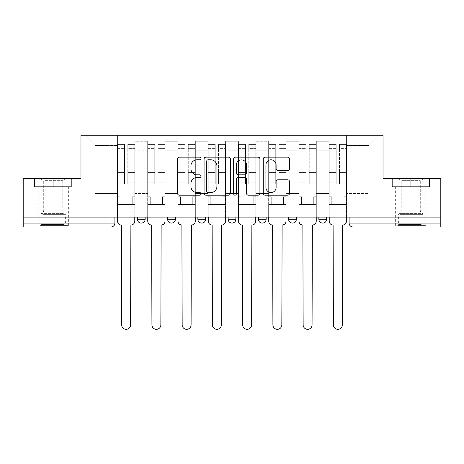 <?xml version="1.0" encoding="UTF-8"?>
<svg xmlns="http://www.w3.org/2000/svg" width="464" height="464" viewBox="0 0 464 464"><rect width="100%" height="100%" fill="white"/><g stroke="black" fill="none" stroke-linecap="round" stroke-linejoin="round"><path stroke-width="0.35" stroke-dasharray="2.32 1.74" d="M200.982 158.473A1.334 1.334 0 0 0 199.648 157.145L179.429 157.145A1.902 1.902 0 0 0 177.526 159.048L177.526 193.302A1.902 1.902 0 0 0 179.429 195.205L199.648 195.205A1.334 1.334 0 0 0 200.982 193.871A1.334 1.334 0 0 0 199.648 192.537L197.032 192.537A6.09 6.09 0 0 1 190.942 186.447L190.942 183.593A6.09 6.09 0 0 1 197.032 177.503L199.648 177.503A1.334 1.334 0 0 0 200.982 176.175A1.334 1.334 0 0 0 199.648 174.841L197.032 174.841A6.09 6.09 0 0 1 190.942 168.751L190.942 165.897A6.09 6.09 0 0 1 197.032 159.807L199.648 159.807A1.334 1.334 0 0 0 200.982 158.473M318.855 217.082L326.61 217.082L318.855 217.082M288.608 217.082L296.363 217.082L288.608 217.082M258.367 217.082L266.121 217.082L258.367 217.082L258.367 219.211L266.121 219.211M235.88 217.082L228.12 217.082L235.88 217.082L235.88 219.211A3.88 3.88 0 0 1 232 223.091A3.88 3.88 0 0 1 228.12 219.211L235.88 219.211M197.879 217.082L205.633 217.082L205.633 219.211L197.879 219.211L197.879 217.082L205.633 217.082M167.637 217.082L175.392 217.082L167.637 217.082L167.637 219.211L175.392 219.211A3.88 3.88 0 0 1 171.512 223.091M137.39 217.082L145.145 217.082L137.39 217.082L137.39 219.211L145.145 219.211A3.88 3.88 0 0 1 141.271 223.091M53.25 226.966L38.129 226.966L53.25 226.966M53.25 186.644L34.539 186.644L71.961 186.644L53.25 186.644L53.25 178.501L71.961 178.501L34.539 178.501L53.25 178.501L53.25 186.644L71.375 186.644L35.125 186.644L53.25 186.644L53.25 178.889L71.375 178.889L35.125 178.889L53.25 178.889L53.25 186.644M410.75 226.966L395.63 226.966L410.75 226.966M410.75 186.644L392.039 186.644L429.461 186.644L410.75 186.644L410.75 178.501L429.461 178.501L392.039 178.501L410.75 178.501L410.75 186.644L428.875 186.644L392.625 186.644L410.75 186.644L410.75 178.889L428.875 178.889L392.625 178.889L410.75 178.889L410.75 186.644M440.8 223.091L440.8 217.082L23.2 217.082L23.2 178.501L80.974 178.501L80.974 135.268L383.026 135.268L383.026 178.501L440.8 178.501L440.8 217.082L349.096 217.082L349.096 223.091A3.88 3.88 0 0 0 352.976 226.966L440.8 226.966L440.8 223.091L349.096 223.091M23.2 217.082L111.024 217.082L23.2 217.082L23.2 226.966L111.024 226.966L111.024 223.091L23.2 223.091M134.867 150.197L134.867 193.43L134.867 150.197L147.668 150.197L147.668 141.276L147.668 193.43L147.668 150.197L134.867 150.197M134.867 217.082L134.867 141.276L147.668 141.276L134.867 141.276L134.867 217.082L134.867 204.479L117.421 204.479L134.867 204.479L134.867 217.082L117.421 217.082L117.421 135.268L346.579 135.268L84.854 135.268L117.421 135.268L117.421 193.43L117.421 145.539L95.126 145.539L117.421 145.539L117.421 135.268L117.421 217.082L117.421 204.479L117.421 217.082L134.867 217.082M147.668 217.082L147.668 141.276L134.867 141.276L147.668 141.276L147.668 217.082L147.668 204.479L165.114 204.479L147.668 204.479L147.668 217.082L165.114 217.082L165.114 141.276L165.114 150.197L165.114 141.276L177.909 141.276L177.909 150.197L177.909 141.276L165.114 141.276L165.114 217.082L165.114 204.479L165.114 217.082L147.668 217.082M165.114 193.43L165.114 150.197L165.114 193.43L177.909 193.43L177.909 150.197L177.909 193.43L165.114 193.43M177.909 217.082L177.909 141.276L165.114 141.276L177.909 141.276L177.909 217.082L177.909 204.479L195.356 204.479L177.909 204.479L177.909 217.082L195.356 217.082L195.356 141.276L195.356 150.197L195.356 141.276L208.156 141.276L208.156 150.197L208.156 141.276L195.356 141.276L195.356 217.082L195.356 204.479L195.356 217.082L177.909 217.082M195.356 193.43L195.356 150.197L195.356 193.43L208.156 193.43L208.156 150.197L208.156 193.43L195.356 193.43M208.156 217.082L208.156 141.276L195.356 141.276L208.156 141.276L208.156 217.082L208.156 204.479L225.603 204.479L208.156 204.479L208.156 217.082L225.603 217.082L225.603 141.276L225.603 150.197L225.603 141.276L238.397 141.276L238.397 150.197L238.397 141.276L225.603 141.276L225.603 217.082L225.603 204.479L225.603 217.082L208.156 217.082M225.603 193.43L225.603 150.197L225.603 193.43L238.397 193.43L238.397 150.197L238.397 193.43L225.603 193.43M238.397 217.082L238.397 141.276L225.603 141.276L238.397 141.276L238.397 217.082L238.397 204.479L255.844 204.479L238.397 204.479L238.397 217.082L255.844 217.082L255.844 141.276L255.844 150.197L255.844 141.276L268.644 141.276L268.644 150.197L268.644 141.276L255.844 141.276L255.844 217.082L255.844 204.479L255.844 217.082L238.397 217.082M255.844 193.43L255.844 150.197L255.844 193.43L268.644 193.43L268.644 150.197L268.644 193.43L255.844 193.43M268.644 217.082L268.644 141.276L255.844 141.276L268.644 141.276L268.644 217.082L268.644 204.479L286.091 204.479L268.644 204.479L268.644 217.082L286.091 217.082L286.091 141.276L286.091 150.197L286.091 141.276L298.886 141.276L298.886 150.197L298.886 141.276L286.091 141.276L286.091 217.082L286.091 204.479L286.091 217.082L268.644 217.082M286.091 193.43L286.091 150.197L286.091 193.43L298.886 193.43L298.886 150.197L298.886 193.43L286.091 193.43M298.886 217.082L298.886 141.276L286.091 141.276L298.886 141.276L298.886 217.082L298.886 204.479L316.332 204.479L298.886 204.479L298.886 217.082L316.332 217.082L316.332 141.276L316.332 150.197L316.332 141.276L329.133 141.276L329.133 150.197L329.133 141.276L316.332 141.276L316.332 217.082L316.332 204.479L316.332 217.082L298.886 217.082M316.332 193.43L316.332 150.197L316.332 193.43L329.133 193.43L329.133 150.197L329.133 193.43L316.332 193.43M329.133 217.082L329.133 141.276L316.332 141.276L329.133 141.276L329.133 217.082L329.133 204.479L346.579 204.479L329.133 204.479L329.133 217.082L346.579 217.082L346.579 135.268L379.146 135.268L346.579 135.268L346.579 145.539L368.874 145.539L346.579 145.539L346.579 193.43L346.579 135.268L346.579 217.082L329.133 217.082L346.579 217.082L346.579 204.479L346.579 217.082L329.133 217.082M134.867 193.43L147.668 193.43L134.867 193.43M95.126 193.43L95.126 145.539L95.126 193.43L117.421 193.43L95.126 193.43M368.874 193.43L368.874 145.539L379.146 135.268L368.874 145.539L368.874 193.43L346.579 193.43L368.874 193.43M440.8 217.082L349.096 217.082M111.024 217.082L114.904 217.082L111.024 217.082L111.024 223.091L114.904 223.091M296.363 219.211L288.608 219.211A3.88 3.88 0 0 0 292.488 223.091M326.61 219.211A3.88 3.88 0 0 1 322.729 223.091A3.88 3.88 0 0 1 318.855 219.211L326.61 219.211M84.854 135.268L95.126 145.539L84.854 135.268M71.961 186.644L71.961 178.501L71.961 186.644M34.539 186.644L34.539 178.501L34.539 186.644M429.461 186.644L429.461 178.501L429.461 186.644M392.039 186.644L392.039 178.501L392.039 186.644M230.335 193.302L230.335 159.048A1.902 1.902 0 0 0 228.433 157.145L205.975 157.145A1.902 1.902 0 0 0 204.073 159.048L204.073 193.302A1.902 1.902 0 0 0 205.975 195.205L228.433 195.205A1.902 1.902 0 0 0 230.335 193.302M208.069 159.807A1.334 1.334 0 0 0 206.735 161.141L206.735 191.209A1.334 1.334 0 0 0 208.069 192.537L210.83 192.537A6.09 6.09 0 0 0 216.92 186.447L216.92 165.897A6.09 6.09 0 0 0 210.83 159.807L208.069 159.807M235.567 157.145L258.025 157.145A1.902 1.902 0 0 1 259.927 159.048L259.927 193.302A1.902 1.902 0 0 1 258.025 195.205L248.414 195.205A1.902 1.902 0 0 1 246.512 193.302L246.512 179.406A1.902 1.902 0 0 0 244.609 177.503L238.235 177.503A1.902 1.902 0 0 0 236.327 179.406L236.327 193.871A1.334 1.334 0 0 1 234.999 195.205A1.334 1.334 0 0 1 233.665 193.871L233.665 159.048A1.902 1.902 0 0 1 235.567 157.145M246.512 164.993A5.092 5.092 0 0 0 241.419 159.9A5.092 5.092 0 0 0 236.327 164.993L236.327 172.939A1.902 1.902 0 0 0 238.235 174.841L244.609 174.841A1.902 1.902 0 0 0 246.512 172.939L246.512 164.993M278.006 170.561L287.616 170.561A1.902 1.902 0 0 0 289.519 168.658L289.519 159.048A1.902 1.902 0 0 0 287.616 157.145L265.159 157.145A1.902 1.902 0 0 0 263.256 159.048L263.256 193.302A1.902 1.902 0 0 0 265.159 195.205L287.616 195.205A1.902 1.902 0 0 0 289.519 193.302L289.519 181.691A1.902 1.902 0 0 0 287.616 179.788L278.006 179.788A1.902 1.902 0 0 0 276.103 181.691L276.103 187.45A5.092 5.092 0 0 1 271.011 192.537A5.092 5.092 0 0 1 265.918 187.45L265.918 164.9A5.092 5.092 0 0 1 271.011 159.807A5.092 5.092 0 0 1 276.103 164.9L276.103 168.658A1.902 1.902 0 0 0 278.006 170.561M134.775 221.148L134.775 204.479L132.252 204.479L132.252 196.724L132.252 204.479L132.252 196.724L132.252 204.479L134.775 204.479L134.775 196.724L132.252 196.724L134.775 196.724L132.252 196.724L134.775 196.724L134.775 149.222L134.775 217.082L134.775 204.479L132.252 204.479L134.775 204.479L134.775 146.897L134.775 182.149L127.791 182.149L134.775 182.149L134.775 184.121L134.775 144.379L134.775 221.148A3.88 3.88 0 0 1 130.894 225.028A3.88 3.88 0 0 0 134.775 221.148A3.88 3.88 0 0 1 130.894 225.028L130.604 324.875A4.46 4.46 0 0 1 126.144 329.33A4.46 4.46 0 0 1 121.69 324.875A4.46 4.46 0 0 0 126.144 329.33A4.46 4.46 0 0 0 130.604 324.875A4.46 4.46 0 0 1 126.144 329.33A4.46 4.46 0 0 1 121.69 324.875L121.69 225.028L121.394 225.028A3.88 3.88 0 0 1 117.52 221.148A3.88 3.88 0 0 0 121.394 225.028A3.88 3.88 0 0 1 117.52 221.148L117.52 204.479L120.037 204.479L117.52 204.479L117.52 217.082L117.52 146.897L117.52 182.149L124.497 182.149L124.497 172.614L117.52 172.614L117.52 184.121L124.497 184.121L124.497 144.379L124.497 149.222L127.791 149.222L117.52 149.222L117.52 221.148M127.791 148.613L127.791 146.897L127.791 149.222L134.775 149.222L134.775 146.897L134.775 184.121L127.791 184.121L134.775 184.121L134.775 144.379L134.775 149.222L127.791 149.222L134.775 149.222L127.791 149.222L127.791 144.379L127.791 149.222L127.791 146.897L134.775 146.897L127.791 146.897L127.791 172.614L134.775 172.614L127.791 172.614L127.791 184.121L127.791 144.379L134.775 144.379L127.791 144.379L127.791 147.946L134.775 147.946L127.791 147.946L127.791 171.947L134.775 171.947L127.791 171.947L127.791 184.121L127.791 148.613L134.775 148.613L127.791 148.613M117.52 196.724L117.52 146.897L117.52 172.614L124.497 172.614L124.497 146.897L124.497 149.222L117.52 149.222L124.497 149.222L124.497 146.897L117.52 146.897L124.497 146.897L124.497 184.121L117.52 184.121L117.52 144.379L117.52 149.222L124.497 149.222L124.497 144.379L117.52 144.379L117.52 204.479L120.037 204.479L120.037 196.724L117.52 196.724L120.037 196.724L117.52 196.724L120.037 196.724L120.037 204.479L120.037 196.724L120.037 204.479L117.52 204.479L117.52 196.724M121.69 324.875L121.69 225.028L121.394 225.028M124.497 182.149L117.52 182.149L117.52 184.121L117.52 144.379L124.497 144.379L124.497 147.946L117.52 147.946L124.497 147.946L124.497 171.947L117.52 171.947L124.497 171.947L124.497 182.149M130.894 225.028L130.604 324.875M165.016 221.148L165.016 204.479L162.499 204.479L162.499 196.724L162.499 204.479L162.499 196.724L162.499 204.479L165.016 204.479L165.016 196.724L162.499 196.724L165.016 196.724L162.499 196.724L165.016 196.724L165.016 149.222L165.016 217.082L165.016 204.479L162.499 204.479L165.016 204.479L165.016 146.897L165.016 182.149L158.038 182.149L165.016 182.149L165.016 184.121L165.016 144.379L165.016 221.148A3.88 3.88 0 0 1 161.141 225.028A3.88 3.88 0 0 0 165.016 221.148A3.88 3.88 0 0 1 161.141 225.028L160.851 324.875A4.46 4.46 0 0 1 156.391 329.33A4.46 4.46 0 0 1 151.931 324.875A4.46 4.46 0 0 0 156.391 329.33A4.46 4.46 0 0 0 160.851 324.875A4.46 4.46 0 0 1 156.391 329.33A4.46 4.46 0 0 1 151.931 324.875L151.641 225.028A3.88 3.88 0 0 1 147.761 221.148A3.88 3.88 0 0 0 151.641 225.028A3.88 3.88 0 0 1 147.761 221.148L147.761 204.479L150.284 204.479L147.761 204.479L147.761 217.082L147.761 146.897L147.761 182.149L154.744 182.149L154.744 172.614L147.761 172.614L147.761 184.121L154.744 184.121L154.744 144.379L154.744 149.222L158.038 149.222L147.761 149.222L147.761 221.148M158.038 148.613L158.038 146.897L158.038 149.222L165.016 149.222L165.016 146.897L165.016 184.121L158.038 184.121L165.016 184.121L165.016 144.379L165.016 149.222L158.038 149.222L165.016 149.222L158.038 149.222L158.038 144.379L158.038 149.222L158.038 146.897L165.016 146.897L158.038 146.897L158.038 172.614L165.016 172.614L158.038 172.614L158.038 184.121L158.038 144.379L165.016 144.379L158.038 144.379L158.038 147.946L165.016 147.946L158.038 147.946L158.038 171.947L165.016 171.947L158.038 171.947L158.038 184.121L158.038 148.613L165.016 148.613L158.038 148.613M147.761 196.724L147.761 146.897L147.761 172.614L154.744 172.614L154.744 146.897L154.744 149.222L147.761 149.222L154.744 149.222L154.744 146.897L147.761 146.897L154.744 146.897L154.744 184.121L147.761 184.121L147.761 144.379L147.761 149.222L154.744 149.222L154.744 144.379L147.761 144.379L147.761 204.479L150.284 204.479L150.284 196.724L147.761 196.724L150.284 196.724L147.761 196.724L150.284 196.724L150.284 204.479L150.284 196.724L150.284 204.479L147.761 204.479L147.761 196.724M195.263 221.148L195.263 204.479L192.74 204.479L192.74 196.724L192.74 204.479L192.74 196.724L192.74 204.479L195.263 204.479L195.263 196.724L192.74 196.724L195.263 196.724L192.74 196.724L195.263 196.724L195.263 149.222L195.263 217.082L195.263 204.479L192.74 204.479L195.263 204.479L195.263 146.897L195.263 182.149L188.28 182.149L195.263 182.149L195.263 184.121L195.263 144.379L195.263 221.148A3.88 3.88 0 0 1 191.383 225.028A3.88 3.88 0 0 0 195.263 221.148A3.88 3.88 0 0 1 191.383 225.028L191.093 324.875A4.46 4.46 0 0 1 186.632 329.33A4.46 4.46 0 0 1 182.172 324.875A4.46 4.46 0 0 0 186.632 329.33A4.46 4.46 0 0 0 191.093 324.875A4.46 4.46 0 0 1 186.632 329.33A4.46 4.46 0 0 1 182.172 324.875L181.882 225.028A3.88 3.88 0 0 1 178.008 221.148A3.88 3.88 0 0 0 181.882 225.028A3.88 3.88 0 0 1 178.008 221.148L178.008 204.479L180.525 204.479L178.008 204.479L178.008 217.082L178.008 146.897L178.008 182.149L184.985 182.149L184.985 172.614L178.008 172.614L178.008 184.121L184.985 184.121L184.985 144.379L184.985 149.222L188.28 149.222L178.008 149.222L178.008 221.148M188.28 148.613L188.28 146.897L188.28 149.222L195.263 149.222L195.263 146.897L195.263 184.121L188.28 184.121L195.263 184.121L195.263 144.379L195.263 149.222L188.28 149.222L195.263 149.222L188.28 149.222L188.28 144.379L188.28 149.222L188.28 146.897L195.263 146.897L188.28 146.897L188.28 172.614L195.263 172.614L188.28 172.614L188.28 184.121L188.28 144.379L195.263 144.379L188.28 144.379L188.28 147.946L195.263 147.946L188.28 147.946L188.28 171.947L195.263 171.947L188.28 171.947L188.28 184.121L188.28 148.613L195.263 148.613L188.28 148.613M178.008 196.724L178.008 146.897L178.008 172.614L184.985 172.614L184.985 146.897L184.985 149.222L178.008 149.222L184.985 149.222L184.985 146.897L178.008 146.897L184.985 146.897L184.985 184.121L178.008 184.121L178.008 144.379L178.008 149.222L184.985 149.222L184.985 144.379L178.008 144.379L178.008 204.479L180.525 204.479L180.525 196.724L178.008 196.724L180.525 196.724L178.008 196.724L180.525 196.724L180.525 204.479L180.525 196.724L180.525 204.479L178.008 204.479L178.008 196.724M41.917 225.417L66.335 225.417L41.917 225.417M63.742 224.448L41.134 224.448L63.742 224.448M42.334 178.889L65.853 178.889L42.334 178.889M44.985 180.653L62.791 180.653L44.985 180.653M44.985 211.207L62.791 211.207L44.985 211.207M40.24 225.417L68.278 225.417L40.24 225.417M40.24 186.644L68.278 186.644L40.24 186.644M71.375 186.644L71.375 178.889L71.375 186.644M35.125 186.644L35.125 178.889L35.125 186.644M399.417 225.417L423.835 225.417L399.417 225.417M421.242 224.448L398.634 224.448L421.242 224.448M399.835 178.889L423.354 178.889L399.835 178.889M402.485 180.653L420.291 180.653L402.485 180.653M402.485 211.207L420.291 211.207L402.485 211.207M397.735 225.417L425.772 225.417L397.735 225.417M397.735 186.644L425.772 186.644L397.735 186.644M428.875 186.644L428.875 178.889L428.875 186.644M392.625 186.644L392.625 178.889L392.625 186.644M151.931 324.875L151.641 225.028M154.744 182.149L147.761 182.149L147.761 184.121L147.761 144.379L154.744 144.379L154.744 147.946L147.761 147.946L154.744 147.946L154.744 171.947L147.761 171.947L154.744 171.947L154.744 182.149M161.141 225.028L160.851 324.875M182.172 324.875L181.882 225.028M184.985 182.149L178.008 182.149L178.008 184.121L178.008 144.379L184.985 144.379L184.985 147.946L178.008 147.946L184.985 147.946L184.985 171.947L178.008 171.947L184.985 171.947L184.985 182.149M191.383 225.028L191.093 324.875M225.504 221.148L225.504 204.479L222.987 204.479L222.987 196.724L222.987 204.479L222.987 196.724L222.987 204.479L225.504 204.479L225.504 196.724L222.987 196.724L225.504 196.724L222.987 196.724L225.504 196.724L225.504 149.222L225.504 217.082L225.504 204.479L222.987 204.479L225.504 204.479L225.504 146.897L225.504 182.149L218.527 182.149L225.504 182.149L225.504 184.121L225.504 144.379L225.504 221.148A3.88 3.88 0 0 1 221.63 225.028A3.88 3.88 0 0 0 225.504 221.148A3.88 3.88 0 0 1 221.63 225.028L221.34 324.875A4.46 4.46 0 0 1 216.879 329.33A4.46 4.46 0 0 1 212.419 324.875A4.46 4.46 0 0 0 216.879 329.33A4.46 4.46 0 0 0 221.34 324.875A4.46 4.46 0 0 1 216.879 329.33A4.46 4.46 0 0 1 212.419 324.875L212.129 225.028A3.88 3.88 0 0 1 208.249 221.148A3.88 3.88 0 0 0 212.129 225.028A3.88 3.88 0 0 1 208.249 221.148L208.249 204.479L210.772 204.479L208.249 204.479L208.249 217.082L208.249 146.897L208.249 182.149L215.232 182.149L215.232 172.614L208.249 172.614L208.249 184.121L215.232 184.121L215.232 144.379L215.232 149.222L218.527 149.222L208.249 149.222L208.249 221.148M218.527 148.613L218.527 146.897L218.527 149.222L225.504 149.222L225.504 146.897L225.504 184.121L218.527 184.121L225.504 184.121L225.504 144.379L225.504 149.222L218.527 149.222L225.504 149.222L218.527 149.222L218.527 144.379L218.527 149.222L218.527 146.897L225.504 146.897L218.527 146.897L218.527 172.614L225.504 172.614L218.527 172.614L218.527 184.121L218.527 144.379L225.504 144.379L218.527 144.379L218.527 147.946L225.504 147.946L218.527 147.946L218.527 171.947L225.504 171.947L218.527 171.947L218.527 184.121L218.527 148.613L225.504 148.613L218.527 148.613M208.249 196.724L208.249 146.897L208.249 172.614L215.232 172.614L215.232 146.897L215.232 149.222L208.249 149.222L215.232 149.222L215.232 146.897L208.249 146.897L215.232 146.897L215.232 184.121L208.249 184.121L208.249 144.379L208.249 149.222L215.232 149.222L215.232 144.379L208.249 144.379L208.249 204.479L210.772 204.479L210.772 196.724L208.249 196.724L210.772 196.724L208.249 196.724L210.772 196.724L210.772 204.479L210.772 196.724L210.772 204.479L208.249 204.479L208.249 196.724M255.751 221.148L255.751 204.479L253.228 204.479L253.228 196.724L253.228 204.479L253.228 196.724L253.228 204.479L255.751 204.479L255.751 196.724L253.228 196.724L255.751 196.724L253.228 196.724L255.751 196.724L255.751 149.222L255.751 217.082L255.751 204.479L253.228 204.479L255.751 204.479L255.751 146.897L255.751 182.149L248.768 182.149L255.751 182.149L255.751 184.121L255.751 144.379L255.751 221.148A3.88 3.88 0 0 1 251.871 225.028A3.88 3.88 0 0 0 255.751 221.148A3.88 3.88 0 0 1 251.871 225.028L251.581 324.875A4.46 4.46 0 0 1 247.121 329.33A4.46 4.46 0 0 1 242.66 324.875A4.46 4.46 0 0 0 247.121 329.33A4.46 4.46 0 0 0 251.581 324.875A4.46 4.46 0 0 1 247.121 329.33A4.46 4.46 0 0 1 242.66 324.875L242.37 225.028A3.88 3.88 0 0 1 238.496 221.148A3.88 3.88 0 0 0 242.37 225.028A3.88 3.88 0 0 1 238.496 221.148L238.496 204.479L241.013 204.479L238.496 204.479L238.496 217.082L238.496 146.897L238.496 182.149L245.473 182.149L245.473 172.614L238.496 172.614L238.496 184.121L245.473 184.121L245.473 144.379L245.473 149.222L248.768 149.222L238.496 149.222L238.496 221.148M248.768 148.613L248.768 146.897L248.768 149.222L255.751 149.222L255.751 146.897L255.751 184.121L248.768 184.121L255.751 184.121L255.751 144.379L255.751 149.222L248.768 149.222L255.751 149.222L248.768 149.222L248.768 144.379L248.768 149.222L248.768 146.897L255.751 146.897L248.768 146.897L248.768 172.614L255.751 172.614L248.768 172.614L248.768 184.121L248.768 144.379L255.751 144.379L248.768 144.379L248.768 147.946L255.751 147.946L248.768 147.946L248.768 171.947L255.751 171.947L248.768 171.947L248.768 184.121L248.768 148.613L255.751 148.613L248.768 148.613M238.496 196.724L238.496 146.897L238.496 172.614L245.473 172.614L245.473 146.897L245.473 149.222L238.496 149.222L245.473 149.222L245.473 146.897L238.496 146.897L245.473 146.897L245.473 184.121L238.496 184.121L238.496 144.379L238.496 149.222L245.473 149.222L245.473 144.379L238.496 144.379L238.496 204.479L241.013 204.479L241.013 196.724L238.496 196.724L241.013 196.724L238.496 196.724L241.013 196.724L241.013 204.479L241.013 196.724L241.013 204.479L238.496 204.479L238.496 196.724M285.992 221.148L285.992 204.479L283.475 204.479L283.475 196.724L283.475 204.479L283.475 196.724L283.475 204.479L285.992 204.479L285.992 196.724L283.475 196.724L285.992 196.724L283.475 196.724L285.992 196.724L285.992 149.222L285.992 217.082L285.992 204.479L283.475 204.479L285.992 204.479L285.992 146.897L285.992 182.149L279.015 182.149L285.992 182.149L285.992 184.121L285.992 144.379L285.992 221.148A3.88 3.88 0 0 1 282.118 225.028A3.88 3.88 0 0 0 285.992 221.148A3.88 3.88 0 0 1 282.118 225.028L281.828 324.875A4.46 4.46 0 0 1 277.368 329.33A4.46 4.46 0 0 1 272.907 324.875A4.46 4.46 0 0 0 277.368 329.33A4.46 4.46 0 0 0 281.828 324.875A4.46 4.46 0 0 1 277.368 329.33A4.46 4.46 0 0 1 272.907 324.875L272.617 225.028A3.88 3.88 0 0 1 268.737 221.148A3.88 3.88 0 0 0 272.617 225.028A3.88 3.88 0 0 1 268.737 221.148L268.737 204.479L271.26 204.479L268.737 204.479L268.737 217.082L268.737 146.897L268.737 182.149L275.72 182.149L275.72 172.614L268.737 172.614L268.737 184.121L275.72 184.121L275.72 144.379L275.72 149.222L279.015 149.222L268.737 149.222L268.737 221.148M279.015 148.613L279.015 146.897L279.015 149.222L285.992 149.222L285.992 146.897L285.992 184.121L279.015 184.121L285.992 184.121L285.992 144.379L285.992 149.222L279.015 149.222L285.992 149.222L279.015 149.222L279.015 144.379L279.015 149.222L279.015 146.897L285.992 146.897L279.015 146.897L279.015 172.614L285.992 172.614L279.015 172.614L279.015 184.121L279.015 144.379L285.992 144.379L279.015 144.379L279.015 147.946L285.992 147.946L279.015 147.946L279.015 171.947L285.992 171.947L279.015 171.947L279.015 184.121L279.015 148.613L285.992 148.613L279.015 148.613M268.737 196.724L268.737 146.897L268.737 172.614L275.72 172.614L275.72 146.897L275.72 149.222L268.737 149.222L275.72 149.222L275.72 146.897L268.737 146.897L275.72 146.897L275.72 184.121L268.737 184.121L268.737 144.379L268.737 149.222L275.72 149.222L275.72 144.379L268.737 144.379L268.737 204.479L271.26 204.479L271.26 196.724L268.737 196.724L271.26 196.724L268.737 196.724L271.26 196.724L271.26 204.479L271.26 196.724L271.26 204.479L268.737 204.479L268.737 196.724M212.419 324.875L212.129 225.028M215.232 182.149L208.249 182.149L208.249 184.121L208.249 144.379L215.232 144.379L215.232 147.946L208.249 147.946L215.232 147.946L215.232 171.947L208.249 171.947L215.232 171.947L215.232 182.149M221.63 225.028L221.34 324.875M242.66 324.875L242.37 225.028M245.473 182.149L238.496 182.149L238.496 184.121L238.496 144.379L245.473 144.379L245.473 147.946L238.496 147.946L245.473 147.946L245.473 171.947L238.496 171.947L245.473 171.947L245.473 182.149M251.871 225.028L251.581 324.875M272.907 324.875L272.617 225.028M275.72 182.149L268.737 182.149L268.737 184.121L268.737 144.379L275.72 144.379L275.72 147.946L268.737 147.946L275.72 147.946L275.72 171.947L268.737 171.947L275.72 171.947L275.72 182.149M282.118 225.028L281.828 324.875M316.239 221.148L316.239 204.479L313.716 204.479L313.716 196.724L313.716 204.479L313.716 196.724L313.716 204.479L316.239 204.479L316.239 196.724L313.716 196.724L316.239 196.724L313.716 196.724L316.239 196.724L316.239 149.222L316.239 217.082L316.239 204.479L313.716 204.479L316.239 204.479L316.239 146.897L316.239 182.149L309.256 182.149L316.239 182.149L316.239 184.121L316.239 144.379L316.239 221.148A3.88 3.88 0 0 1 312.359 225.028A3.88 3.88 0 0 0 316.239 221.148A3.88 3.88 0 0 1 312.359 225.028L312.069 324.875A4.46 4.46 0 0 1 307.609 329.33A4.46 4.46 0 0 1 303.149 324.875A4.46 4.46 0 0 0 307.609 329.33A4.46 4.46 0 0 0 312.069 324.875A4.46 4.46 0 0 1 307.609 329.33A4.46 4.46 0 0 1 303.149 324.875L302.859 225.028A3.88 3.88 0 0 1 298.984 221.148A3.88 3.88 0 0 0 302.859 225.028A3.88 3.88 0 0 1 298.984 221.148L298.984 204.479L301.501 204.479L298.984 204.479L298.984 217.082L298.984 146.897L298.984 182.149L305.962 182.149L305.962 172.614L298.984 172.614L298.984 184.121L305.962 184.121L305.962 144.379L305.962 149.222L309.256 149.222L298.984 149.222L298.984 221.148M309.256 148.613L309.256 146.897L309.256 149.222L316.239 149.222L316.239 146.897L316.239 184.121L309.256 184.121L316.239 184.121L316.239 144.379L316.239 149.222L309.256 149.222L316.239 149.222L309.256 149.222L309.256 144.379L309.256 149.222L309.256 146.897L316.239 146.897L309.256 146.897L309.256 172.614L316.239 172.614L309.256 172.614L309.256 184.121L309.256 144.379L316.239 144.379L309.256 144.379L309.256 147.946L316.239 147.946L309.256 147.946L309.256 171.947L316.239 171.947L309.256 171.947L309.256 184.121L309.256 148.613L316.239 148.613L309.256 148.613M298.984 196.724L298.984 146.897L298.984 172.614L305.962 172.614L305.962 146.897L305.962 149.222L298.984 149.222L305.962 149.222L305.962 146.897L298.984 146.897L305.962 146.897L305.962 184.121L298.984 184.121L298.984 144.379L298.984 149.222L305.962 149.222L305.962 144.379L298.984 144.379L298.984 204.479L301.501 204.479L301.501 196.724L298.984 196.724L301.501 196.724L298.984 196.724L301.501 196.724L301.501 204.479L301.501 196.724L301.501 204.479L298.984 204.479L298.984 196.724M303.149 324.875L302.859 225.028M305.962 182.149L298.984 182.149L298.984 184.121L298.984 144.379L305.962 144.379L305.962 147.946L298.984 147.946L305.962 147.946L305.962 171.947L298.984 171.947L305.962 171.947L305.962 182.149M312.359 225.028L312.069 324.875M346.48 221.148L346.48 204.479L343.963 204.479L343.963 196.724L343.963 204.479L343.963 196.724L343.963 204.479L346.48 204.479L346.48 196.724L343.963 196.724L346.48 196.724L343.963 196.724L346.48 196.724L346.48 149.222L346.48 217.082L346.48 204.479L343.963 204.479L346.48 204.479L346.48 146.897L346.48 182.149L339.503 182.149L346.48 182.149L346.48 184.121L346.48 144.379L346.48 221.148A3.88 3.88 0 0 1 342.606 225.028A3.88 3.88 0 0 0 346.48 221.148A3.88 3.88 0 0 1 342.606 225.028L342.31 225.028L342.31 324.875A4.46 4.46 0 0 1 337.856 329.33A4.46 4.46 0 0 1 333.396 324.875A4.46 4.46 0 0 0 337.856 329.33A4.46 4.46 0 0 0 342.31 324.875A4.46 4.46 0 0 1 337.856 329.33A4.46 4.46 0 0 1 333.396 324.875L333.106 225.028A3.88 3.88 0 0 1 329.225 221.148A3.88 3.88 0 0 0 333.106 225.028A3.88 3.88 0 0 1 329.225 221.148L329.225 204.479L331.748 204.479L329.225 204.479L329.225 217.082L329.225 146.897L329.225 182.149L336.209 182.149L336.209 172.614L329.225 172.614L329.225 184.121L336.209 184.121L336.209 144.379L336.209 149.222L339.503 149.222L329.225 149.222L329.225 221.148M339.503 148.613L339.503 146.897L339.503 149.222L346.48 149.222L346.48 146.897L346.48 184.121L339.503 184.121L346.48 184.121L346.48 144.379L346.48 149.222L339.503 149.222L346.48 149.222L339.503 149.222L339.503 144.379L339.503 149.222L339.503 146.897L346.48 146.897L339.503 146.897L339.503 172.614L346.48 172.614L339.503 172.614L339.503 184.121L339.503 144.379L346.48 144.379L339.503 144.379L339.503 147.946L346.48 147.946L339.503 147.946L339.503 171.947L346.48 171.947L339.503 171.947L339.503 184.121L339.503 148.613L346.48 148.613L339.503 148.613M329.225 196.724L329.225 146.897L329.225 172.614L336.209 172.614L336.209 146.897L336.209 149.222L329.225 149.222L336.209 149.222L336.209 146.897L329.225 146.897L336.209 146.897L336.209 184.121L329.225 184.121L329.225 144.379L329.225 149.222L336.209 149.222L336.209 144.379L329.225 144.379L329.225 204.479L331.748 204.479L331.748 196.724L329.225 196.724L331.748 196.724L329.225 196.724L331.748 196.724L331.748 204.479L331.748 196.724L331.748 204.479L329.225 204.479L329.225 196.724M333.396 324.875L333.106 225.028M336.209 182.149L329.225 182.149L329.225 184.121L329.225 144.379L336.209 144.379L336.209 147.946L329.225 147.946L336.209 147.946L336.209 171.947L329.225 171.947L336.209 171.947L336.209 182.149M342.606 225.028L342.31 225.028L342.31 324.875M329.133 150.197L316.332 150.197L329.133 150.197M298.886 150.197L286.091 150.197L298.886 150.197M268.644 150.197L255.844 150.197L268.644 150.197M238.397 150.197L225.603 150.197L238.397 150.197M208.156 150.197L195.356 150.197L208.156 150.197M177.909 150.197L165.114 150.197L177.909 150.197M352.976 217.082L352.976 226.966M117.52 148.613L124.497 148.613L117.52 148.613M147.761 148.613L154.744 148.613L147.761 148.613M178.008 148.613L184.985 148.613L178.008 148.613M42.758 214.345L65.366 214.345L42.758 214.345M63.4 213.388L41.528 213.388L63.4 213.388M400.258 214.345L422.866 214.345L400.258 214.345M420.9 213.388L399.028 213.388L420.9 213.388M208.249 148.613L215.232 148.613L208.249 148.613M238.496 148.613L245.473 148.613L238.496 148.613M268.737 148.613L275.72 148.613L268.737 148.613M298.984 148.613L305.962 148.613L298.984 148.613M329.225 148.613L336.209 148.613L329.225 148.613M38.129 186.644L38.129 226.966M395.63 186.644L395.63 226.966M425.871 186.644L425.871 226.966M68.37 186.644L68.37 226.966M65.853 178.889L62.791 180.653L62.791 211.207L64.972 213.388L65.366 214.345L65.366 224.448L66.335 225.417M38.228 225.417L38.228 186.644M68.278 225.417L68.278 186.644M40.646 178.889L43.709 180.653L43.709 211.207L41.528 213.388L41.134 214.345L41.134 224.448L40.165 225.417M423.354 178.889L420.291 180.653L420.291 211.207L422.472 213.388L422.866 214.345L422.866 224.448L423.835 225.417M395.722 225.417L395.722 186.644M425.772 225.417L425.772 186.644M398.147 178.889L401.209 180.653L401.209 211.207L399.028 213.388L398.634 214.345L398.634 224.448L397.665 225.417"/><path stroke-width="0.7" d="M200.982 158.473A1.334 1.334 0 0 0 199.648 157.145L179.429 157.145A1.902 1.902 0 0 0 177.526 159.048L177.526 193.302A1.902 1.902 0 0 0 179.429 195.205L199.648 195.205A1.334 1.334 0 0 0 200.982 193.871A1.334 1.334 0 0 0 199.648 192.537L197.032 192.537A6.09 6.09 0 0 1 190.942 186.447L190.942 183.593A6.09 6.09 0 0 1 197.032 177.503L199.648 177.503A1.334 1.334 0 0 0 200.982 176.175A1.334 1.334 0 0 0 199.648 174.841L197.032 174.841A6.09 6.09 0 0 1 190.942 168.751L190.942 165.897A6.09 6.09 0 0 1 197.032 159.807L199.648 159.807A1.334 1.334 0 0 0 200.982 158.473M318.855 217.082L318.855 219.211L326.61 219.211A3.88 3.88 0 0 1 322.729 223.091A3.88 3.88 0 0 1 318.855 219.211L318.855 217.082M288.608 217.082L288.608 219.211L296.363 219.211A3.88 3.88 0 0 1 292.488 223.091A3.88 3.88 0 0 1 288.608 219.211L288.608 217.082M228.12 217.082L228.12 219.211L235.88 219.211A3.88 3.88 0 0 1 232 223.091A3.88 3.88 0 0 1 228.12 219.211L228.12 217.082M287.616 170.561A1.902 1.902 0 0 0 289.519 168.658L289.519 159.048A1.902 1.902 0 0 0 287.616 157.145L265.159 157.145A1.902 1.902 0 0 0 263.256 159.048L263.256 193.302A1.902 1.902 0 0 0 265.159 195.205L287.616 195.205A1.902 1.902 0 0 0 289.519 193.302L289.519 181.691A1.902 1.902 0 0 0 287.616 179.788L278.006 179.788A1.902 1.902 0 0 0 276.103 181.691L276.103 187.45A5.092 5.092 0 0 1 271.011 192.537A5.092 5.092 0 0 1 265.918 187.45L265.918 164.9A5.092 5.092 0 0 1 271.011 159.807A5.092 5.092 0 0 1 276.103 164.9L276.103 168.658A1.902 1.902 0 0 0 278.006 170.561L287.616 170.561M23.2 217.082L23.2 178.501L80.974 178.501L80.974 135.268L383.026 135.268L383.026 178.501L440.8 178.501L440.8 217.082L23.2 217.082L23.2 223.091L114.904 223.091L114.904 217.082L114.904 223.091A3.88 3.88 0 0 1 111.024 226.966L23.2 226.966L23.2 223.091M230.335 159.048A1.902 1.902 0 0 0 228.433 157.145L205.975 157.145A1.902 1.902 0 0 0 204.073 159.048L204.073 193.302A1.902 1.902 0 0 0 205.975 195.205L228.433 195.205A1.902 1.902 0 0 0 230.335 193.302L230.335 159.048M235.567 157.145L258.025 157.145A1.902 1.902 0 0 1 259.927 159.048L259.927 193.302A1.902 1.902 0 0 1 258.025 195.205L248.414 195.205A1.902 1.902 0 0 1 246.512 193.302L246.512 179.406A1.902 1.902 0 0 0 244.609 177.503L238.235 177.503A1.902 1.902 0 0 0 236.327 179.406L236.327 193.871A1.334 1.334 0 0 1 234.999 195.205A1.334 1.334 0 0 1 233.665 193.871L233.665 159.048A1.902 1.902 0 0 1 235.567 157.145M349.096 217.082L349.096 223.091L440.8 223.091L440.8 226.966L352.976 226.966A3.88 3.88 0 0 1 349.096 223.091M440.8 217.082L440.8 223.091M326.61 217.082L326.61 219.211L326.61 217.082M296.363 219.211L296.363 217.082L296.363 219.211A3.88 3.88 0 0 1 292.488 223.091M266.121 217.082L266.121 219.211A3.88 3.88 0 0 1 262.241 223.091A3.88 3.88 0 0 1 258.367 219.211A3.88 3.88 0 0 0 262.241 223.091A3.88 3.88 0 0 0 266.121 219.211L266.121 217.082M258.367 217.082L258.367 219.211L266.121 219.211M235.88 217.082L235.88 219.211M205.633 217.082L205.633 219.211A3.88 3.88 0 0 1 201.759 223.091A3.88 3.88 0 0 1 197.879 219.211A3.88 3.88 0 0 0 201.759 223.091A3.88 3.88 0 0 0 205.633 219.211L197.879 219.211L197.879 217.082M167.637 217.082L167.637 219.211L175.392 219.211L175.392 217.082L175.392 219.211A3.88 3.88 0 0 1 171.512 223.091A3.88 3.88 0 0 1 167.637 219.211A3.88 3.88 0 0 0 171.512 223.091M137.39 217.082L137.39 219.211L145.145 219.211L145.145 217.082L145.145 219.211A3.88 3.88 0 0 1 141.271 223.091A3.88 3.88 0 0 1 137.39 219.211A3.88 3.88 0 0 0 141.271 223.091M111.024 217.082L111.024 226.966A3.88 3.88 0 0 0 114.904 223.091M208.069 159.807A1.334 1.334 0 0 0 206.735 161.141L206.735 191.209A1.334 1.334 0 0 0 208.069 192.537L210.83 192.537A6.09 6.09 0 0 0 216.92 186.447L216.92 165.897A6.09 6.09 0 0 0 210.83 159.807L208.069 159.807M246.512 164.993A5.092 5.092 0 0 0 241.419 159.9A5.092 5.092 0 0 0 236.327 164.993L236.327 172.939A1.902 1.902 0 0 0 238.235 174.841L244.609 174.841A1.902 1.902 0 0 0 246.512 172.939L246.512 164.993M117.52 221.148L117.52 217.082L117.52 221.148A3.88 3.88 0 0 0 121.394 225.028L121.69 225.028L121.69 324.875A4.46 4.46 0 0 0 126.144 329.33A4.46 4.46 0 0 0 130.604 324.875L130.894 225.028A3.88 3.88 0 0 0 134.775 221.148L134.775 217.082L134.775 221.148M121.394 225.028L121.69 225.028L121.69 324.875M130.604 324.875L130.894 225.028M147.761 221.148L147.761 217.082L147.761 221.148A3.88 3.88 0 0 0 151.641 225.028L151.931 324.875A4.46 4.46 0 0 0 156.391 329.33A4.46 4.46 0 0 0 160.851 324.875L161.141 225.028A3.88 3.88 0 0 0 165.016 221.148L165.016 217.082L165.016 221.148M178.008 221.148L178.008 217.082L178.008 221.148A3.88 3.88 0 0 0 181.882 225.028L182.172 324.875A4.46 4.46 0 0 0 186.632 329.33A4.46 4.46 0 0 0 191.093 324.875L191.383 225.028A3.88 3.88 0 0 0 195.263 221.148L195.263 217.082L195.263 221.148M151.641 225.028L151.931 324.875M160.851 324.875L161.141 225.028M181.882 225.028L182.172 324.875M191.093 324.875L191.383 225.028M208.249 221.148L208.249 217.082L208.249 221.148A3.88 3.88 0 0 0 212.129 225.028L212.419 324.875A4.46 4.46 0 0 0 216.879 329.33A4.46 4.46 0 0 0 221.34 324.875L221.63 225.028A3.88 3.88 0 0 0 225.504 221.148L225.504 217.082L225.504 221.148M238.496 221.148L238.496 217.082L238.496 221.148A3.88 3.88 0 0 0 242.37 225.028L242.66 324.875A4.46 4.46 0 0 0 247.121 329.33A4.46 4.46 0 0 0 251.581 324.875L251.871 225.028A3.88 3.88 0 0 0 255.751 221.148L255.751 217.082L255.751 221.148M268.737 221.148L268.737 217.082L268.737 221.148A3.88 3.88 0 0 0 272.617 225.028L272.907 324.875A4.46 4.46 0 0 0 277.368 329.33A4.46 4.46 0 0 0 281.828 324.875L282.118 225.028A3.88 3.88 0 0 0 285.992 221.148L285.992 217.082L285.992 221.148M212.129 225.028L212.419 324.875M221.34 324.875L221.63 225.028M242.37 225.028L242.66 324.875M251.581 324.875L251.871 225.028M272.617 225.028L272.907 324.875M281.828 324.875L282.118 225.028M298.984 221.148L298.984 217.082L298.984 221.148A3.88 3.88 0 0 0 302.859 225.028L303.149 324.875A4.46 4.46 0 0 0 307.609 329.33A4.46 4.46 0 0 0 312.069 324.875L312.359 225.028A3.88 3.88 0 0 0 316.239 221.148L316.239 217.082L316.239 221.148M302.859 225.028L303.149 324.875M312.069 324.875L312.359 225.028M329.225 221.148L329.225 217.082L329.225 221.148A3.88 3.88 0 0 0 333.106 225.028L333.396 324.875A4.46 4.46 0 0 0 337.856 329.33A4.46 4.46 0 0 0 342.31 324.875L342.31 225.028L342.606 225.028A3.88 3.88 0 0 0 346.48 221.148L346.48 217.082L346.48 221.148M333.106 225.028L333.396 324.875M342.31 324.875L342.31 225.028L342.606 225.028M352.976 217.082L352.976 226.966"/></g></svg>
